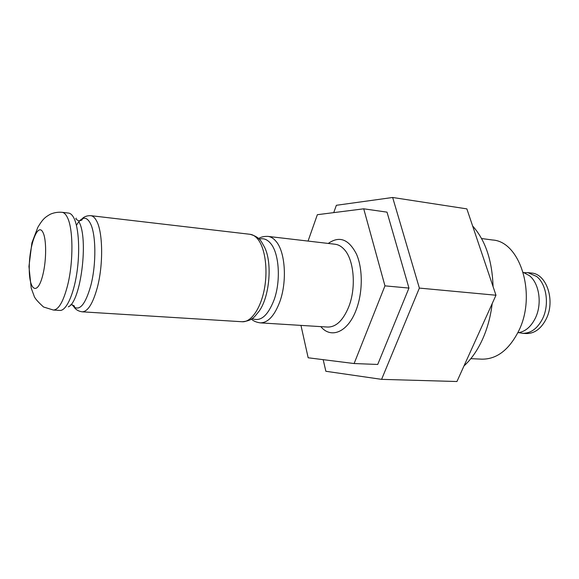 <?xml version="1.0" encoding="UTF-8"?>
<svg xmlns="http://www.w3.org/2000/svg" width="579" height="579" viewBox="0 0 579 579"><rect width="100%" height="100%" fill="white"/><g stroke="black" fill="none" stroke-linecap="round" stroke-linejoin="round"><path stroke-width="0.87" d="M523.213 272.325L529.423 275.669C539.389 283.406 542.349 304.149 535.278 318.284C530.856 327.005 525.03 331.839 517.807 332.787M463.982 365.95C471.205 359.342 477.335 350.584 482.365 339.67C487.344 328.677 490.623 316.655 492.186 303.606M493.062 286.583C492.186 260.384 485.376 240.191 472.638 226.005M323.176 359.66L325.854 371.277L381.59 379.354L456.94 381.518L495.979 295.232L466.862 208.881L392.656 197.482L336.363 205.292L333.728 212.623M495.979 295.232L419.37 288.089L392.656 197.482M381.59 379.354L419.37 288.089M300.957 325.391L308.166 357.779L354.116 363.54L377.718 364.459L408.955 288.074L387.018 212.146L363.728 208.816L317.35 214.7L308.05 241.081M408.955 288.074L384.955 285.852L363.728 208.816M354.116 363.54L384.955 285.852M481.562 238.526L492.541 239.996C520.289 241.421 536.972 295.001 518.574 331.202C508.927 349.977 496.695 359.298 481.88 359.161L470.814 358.662M518.907 332.643L522.475 333.309C530.711 333.49 537.392 328.669 542.523 318.848C549.609 304.8 546.619 284.173 536.617 276.458L527.903 272.644L524.27 272.666M527.903 272.644L531.45 273.042C546.634 273.751 555.645 300.819 546.113 319.13C540.981 328.923 534.287 333.728 526.036 333.547L522.475 333.309M275.944 241.24C285.244 251.561 287.314 281.22 279.845 301.666C274.504 315.801 267.968 322.865 260.224 322.865L327.728 327.055C336.109 327.106 343.101 320.397 348.703 306.921C356.541 287.43 353.986 259.037 343.825 249.006C341.161 246.213 338.266 244.62 335.132 244.244L267.954 236.391C270.849 236.739 273.512 238.353 275.944 241.24M320.838 326.628C330.964 339.091 347.74 332.332 356.042 310.243C362.852 292.808 362.99 268.895 356.49 254.152C348.775 239.163 339.374 235.595 328.279 243.441M264.306 246.777C272.774 262.439 269.59 298.084 258.473 311.994C254.63 316.315 252.972 320.752 242.217 321.75C250.946 322.416 260.601 308.745 264.328 289.261C268.099 269.807 265.153 248.116 257.821 239.163C255.455 236.261 252.857 234.633 250.034 234.292C260.449 237.187 261.288 241.841 264.306 246.777M252.147 318.573C260.55 322.04 267.882 315.772 274.12 299.777C281.032 280.685 279.158 253.045 270.574 243.354C267.143 239.315 263.365 237.926 259.247 239.178M250.034 234.292L90.765 215.67C92.872 215.924 94.768 217.603 96.454 220.693C102.932 231.73 103.467 264.741 97.265 287.741C92.857 303.62 87.82 311.647 82.167 311.82L242.217 321.75M78.903 221.75C88.848 238.353 80.778 302.158 68.315 306.819M72.071 304.67L74.076 307.029C80.061 310.858 85.634 303.722 90.787 285.621C96.498 264.147 96.071 233.38 90.15 223.016C87.755 218.63 85.026 217.27 81.95 218.942C80.061 220.027 78.23 222.177 76.45 225.39M43.107 232.736C46.458 239.474 46.486 259.624 43.078 273.845C37.903 296.564 28.921 291.317 29.261 267.795C29.196 244.794 38.055 221.395 43.107 232.736M67.577 285.476C63.35 301.645 58.609 309.83 53.348 310.033L43.541 306.993C37.758 301.746 34.602 298.047 34.074 295.876L31.215 288.11L28.95 266.485L31.896 242.927L37.83 227.323C42.889 218.855 45.01 217.32 50.264 214.252C54.021 212.609 57.965 211.957 62.083 212.312C63.943 212.544 65.63 214.078 67.128 216.937L67.338 217.364C73.287 228.502 73.526 262.055 67.577 285.476M53.348 310.033L59.876 310.438C66.028 310.974 73.395 295.493 76.761 273.621C80.163 251.793 78.838 227.713 73.938 218.117C72.361 214.997 70.573 213.318 68.583 213.072L62.083 212.312M76.247 218.131C75.292 218.652 76.167 219.564 78.874 220.874C81.82 220.367 82.848 219.723 81.95 218.942C84.056 216.647 86.995 215.554 90.765 215.67M70.877 304.597C74.105 305.466 75.169 306.277 74.076 307.029C75.74 309.664 78.433 311.256 82.167 311.82M260.224 322.865C256.316 322.293 253.378 321.027 251.402 319.087M267.954 236.391C264.01 236.261 260.897 236.985 258.603 238.548"/></g></svg>
